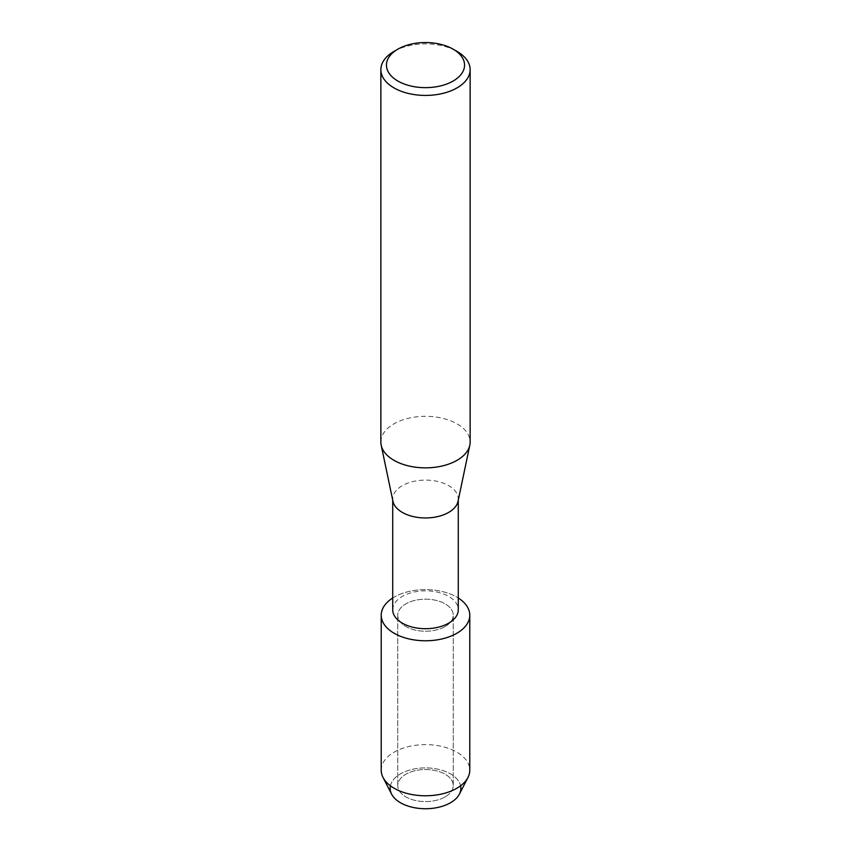 <?xml version="1.0" encoding="UTF-8"?>
<svg xmlns="http://www.w3.org/2000/svg" width="851" height="851" viewBox="0 0 851 851"><rect width="100%" height="100%" fill="white"/><g stroke="black" fill="none" stroke-linecap="round" stroke-linejoin="round"><path stroke-width="0.64" stroke-dasharray="4.25 3.19" d="M445.126 796.887A27.764 16.031 180 0 1 414.873 800.355A27.764 16.031 180 0 1 397.736 785.547A27.764 16.031 180 0 1 405.874 774.219A27.764 16.031 180 0 1 436.127 770.74A27.764 16.031 180 0 1 453.264 785.547A27.764 16.031 180 0 1 445.126 796.887A27.764 16.031 180 0 1 414.873 800.355A27.764 16.031 180 0 1 397.736 785.547A27.764 16.031 180 0 1 405.874 774.219A27.764 16.031 180 0 1 436.127 770.74A27.764 16.031 180 0 1 453.264 785.547A27.764 16.031 180 0 1 445.126 796.887M390.407 785.803A35.359 20.413 180 0 1 400.491 773.878A35.359 20.413 180 0 1 436.988 769.006A35.359 20.413 180 0 1 460.593 785.803M445.126 626.527A27.764 16.031 180 0 1 414.873 630.006A27.764 16.031 180 0 1 397.736 615.199A27.764 16.031 180 0 1 405.874 603.87A27.764 16.031 180 0 1 436.127 600.391A27.764 16.031 180 0 1 453.264 615.199A27.764 16.031 180 0 1 445.126 626.527A27.764 16.031 180 0 1 414.873 630.006A27.764 16.031 180 0 1 397.736 615.199A27.764 16.031 180 0 1 405.874 603.87A27.764 16.031 180 0 1 436.127 600.391A27.764 16.031 180 0 1 453.264 615.199A27.764 16.031 180 0 1 445.126 626.527M392.715 609.773A32.785 18.924 180 0 1 402.321 596.391A32.785 18.924 180 0 1 438.042 592.285A32.785 18.924 180 0 1 458.285 609.773M392.715 598.008A44.284 25.573 180 0 1 394.183 597.115A44.284 25.573 180 0 1 458.285 598.008A44.284 25.573 180 0 0 394.183 597.115A44.284 25.573 180 0 0 392.715 598.008M392.96 501.303A32.785 18.924 180 0 1 392.715 499.026A32.785 18.924 180 0 1 402.321 485.644A32.785 18.924 180 0 1 438.042 481.538A32.785 18.924 180 0 1 458.285 499.026A32.785 18.924 180 0 1 458.04 501.303M380.865 442.084A44.635 25.775 180 0 1 393.939 423.862A44.635 25.775 180 0 1 442.584 418.277A44.635 25.775 180 0 1 470.135 442.084M393.939 51.432A44.635 25.775 180 0 1 457.061 51.432M391.598 794.121A35.359 20.413 180 0 1 400.491 773.878A35.359 20.413 180 0 1 443.584 770.772A35.359 20.413 180 0 1 459.402 794.121M381.216 770.208A44.284 25.573 180 0 1 394.183 752.124A44.284 25.573 180 0 1 442.446 746.582A44.284 25.573 180 0 1 469.784 770.208M397.736 785.547L397.736 615.199L397.736 785.547M392.715 500.165L392.715 499.026M458.285 500.165L458.285 499.026M453.264 785.547L453.264 615.199L453.264 785.547"/><path stroke-width="1.28" d="M460.593 785.803A35.359 20.413 180 0 1 450.509 802.748A35.359 20.413 180 0 1 409.98 806.663A35.359 20.413 180 0 1 390.407 785.803M458.285 500.165L458.285 609.773A32.785 18.924 180 0 1 448.679 623.155A32.785 18.924 180 0 1 412.958 627.261A32.785 18.924 180 0 1 392.715 609.773L392.715 500.165M456.817 633.282A44.284 25.573 180 0 1 394.938 633.708A44.284 25.573 180 0 1 392.715 598.008A44.284 25.573 180 0 0 381.216 615.199A44.284 25.573 180 0 0 408.554 638.824A44.284 25.573 180 0 0 456.817 633.282A44.284 25.573 180 0 0 458.285 598.008A44.284 25.573 180 0 1 469.784 615.199A44.284 25.573 180 0 1 456.817 633.282M453.115 49.156L457.061 51.432A44.635 25.775 180 0 1 470.135 69.654L470.135 442.084A44.635 25.775 180 0 1 469.816 445.179L458.04 501.303A32.785 18.924 180 0 1 448.679 512.408A32.785 18.924 180 0 1 414.799 516.919A32.785 18.924 180 0 1 392.96 501.303L381.184 445.179A44.635 25.775 180 0 1 380.865 442.084L380.865 69.654A44.635 25.775 180 0 1 393.939 51.432L397.885 49.156A39.061 22.551 180 0 1 453.115 49.156A39.061 22.551 180 0 1 453.115 81.047A39.061 22.551 180 0 1 397.885 81.047A39.061 22.551 180 0 1 397.885 49.156L393.939 51.432M469.816 445.179A44.635 25.775 180 0 1 457.061 460.306A44.635 25.775 180 0 1 410.937 466.444A44.635 25.775 180 0 1 381.184 445.179M470.135 69.654A44.635 25.775 180 0 1 457.061 87.876A44.635 25.775 180 0 1 408.416 93.461A44.635 25.775 180 0 1 380.865 69.654M469.784 615.199L469.784 770.208A44.284 25.573 180 0 1 467.954 777.484L459.402 794.121A35.359 20.413 180 0 1 450.509 802.748A35.359 20.413 180 0 1 391.598 794.121L383.046 777.484A44.284 25.573 180 0 1 381.216 770.208L381.216 615.199M467.954 777.484A44.284 25.573 180 0 1 456.817 788.281A44.284 25.573 180 0 1 383.046 777.484"/></g></svg>
